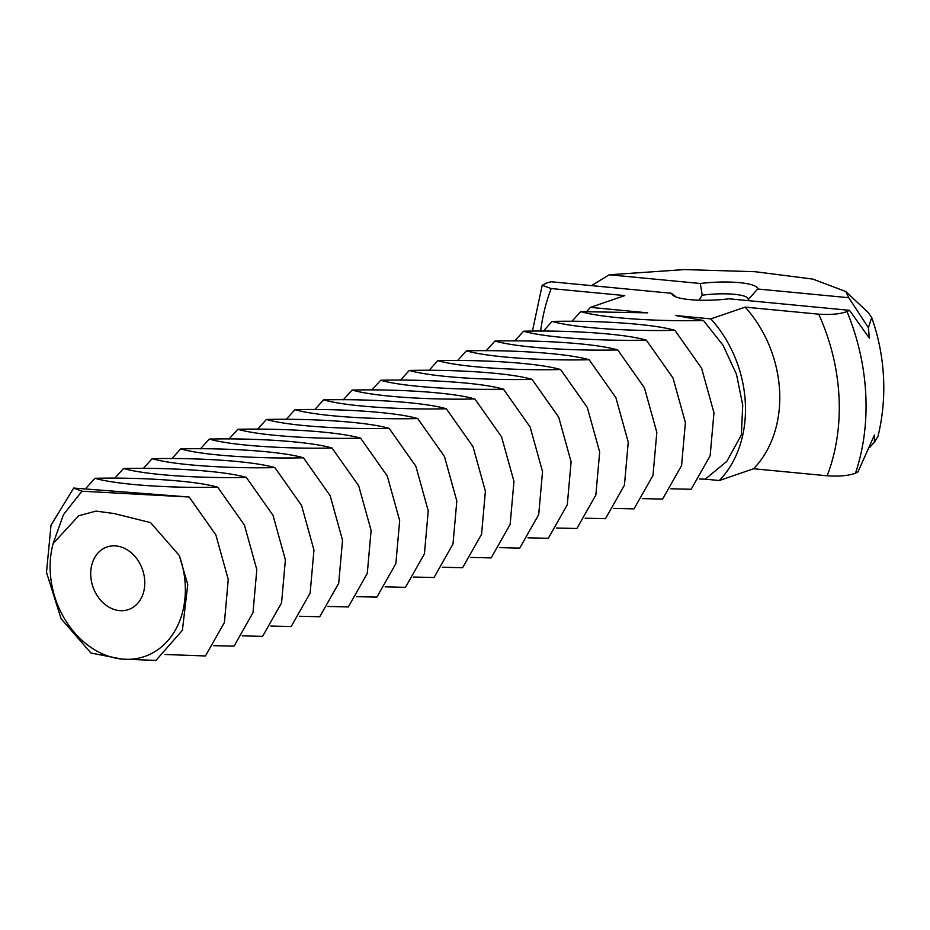 <?xml version="1.0" encoding="UTF-8"?>
<svg xmlns="http://www.w3.org/2000/svg" width="930" height="930" viewBox="0 0 930 930"><rect width="100%" height="100%" fill="white"/><g stroke="black" fill="none" stroke-linecap="round" stroke-linejoin="round"><path stroke-width="1.4" d="M164.808 654.488L205.46 655.964L224.421 622.449L228.245 579.448L215.853 534.901L189.162 497.015L73.691 488.064L51.011 525.194L46.5 572.357L61.066 618.694L90.954 653.023L121.97 659.091L155.973 660.416L182.408 630.284L187.755 584.517L179.292 555.547L150.579 522.637L114.344 513.593L96.069 511.093L78.701 515.755L53.161 543.48A82.7 65.612 -108.9 0 0 121.97 659.091A82.7 65.612 -108.9 0 0 185.221 584.738A82.7 65.612 -108.9 0 0 179.292 555.547M144.731 580.855A33.085 26.249 -108.9 0 0 106.997 546.991A33.085 26.249 -108.9 0 0 92.919 586.795A33.085 26.249 -108.9 0 0 128.48 609.569A33.085 26.249 -108.9 0 0 144.731 580.855M189.162 497.015L81.933 491.214L63.473 514.615L53.161 543.48M73.691 488.064L81.933 491.214M213.679 645.676L234.023 646.152L252.995 612.649L256.82 569.648L244.427 525.09L217.736 487.215C173.654 488.25 118.296 485.076 94.976 478.299L86.13 488.064M94.976 478.299C139.07 477.264 194.417 480.438 217.736 487.215M698.976 300.204L702.208 295.217A33.096 6.824 177 0 1 748.266 299.111A33.096 6.824 177 0 1 748.208 299.623L748.197 300.623M242.253 635.876L262.597 636.353L281.569 602.838L285.382 559.837L273.002 515.29L246.311 477.404C202.229 478.439 146.87 475.276 123.551 468.499L114.704 478.264M123.551 468.499C167.632 467.465 222.991 470.627 246.311 477.404M591.48 285.626L609.197 274.78L700.302 283.499A43.024 8.87 177 0 1 757.671 288.998L848.776 297.716L868.434 327.755L869.306 338.113L849.509 310.329L847.021 311.573A201.578 159.925 71.1 0 1 865.737 393.774A201.578 159.925 71.1 0 1 855.495 473.207L857.971 471.952L874.386 435.089L874.421 442.006L869.934 447.191M849.509 310.329L729.085 298.797A43.024 8.87 177 0 1 689.944 299.646A43.024 8.87 177 0 1 672.809 295.217A43.024 8.87 177 0 1 671.751 293.31L676.133 296.995M532.402 331.185L542.19 285.312L547.014 282.86L551.327 281.778L671.751 293.31M700.302 283.499L702.208 295.217M748.208 299.623L757.671 288.998M270.828 626.064L291.171 626.541L310.143 593.038L313.956 550.037L301.576 505.478L274.885 467.604C230.791 468.639 175.445 465.465 152.125 458.688L143.278 468.453M152.125 458.688C196.207 457.653 251.565 460.827 274.885 467.604M699.407 478.997L705.254 479.171L726.818 461.361L741.338 435.019L742.733 405.131L736.502 374.337L723.063 345.297L703.464 320.525C659.37 321.559 604.023 318.397 580.704 311.62L647.687 312.84L590.457 307.365L624.751 295.601L551.188 288.556L542.19 285.312M703.464 320.525L675.819 315.537L710.846 318.897A110.821 87.92 71.1 0 1 745.314 402.597A110.821 87.92 71.1 0 1 719.32 480.519L705.254 479.171M719.32 480.519L753.602 468.755L827.165 475.788C839.081 476.579 848.52 475.718 855.495 473.207M609.197 274.78L684.422 269.584L755.125 271.711L812.75 279.07L845.719 291.485L868.015 312.317L871.689 317.467L868.434 327.755M871.689 317.467C878.478 336.695 882.407 356.492 883.5 376.848C884.558 396.994 882.71 416.873 877.978 436.472L874.421 442.006M847.021 311.573C840.046 314.096 830.606 314.956 818.691 314.166A183.594 145.661 71.1 0 1 838.988 396.517A183.594 145.661 71.1 0 1 827.165 475.788M710.846 318.897L745.128 307.121L818.691 314.166M845.719 291.485L848.776 297.716M299.402 616.264L319.746 616.741L338.718 583.238L342.531 540.225L330.15 495.678L303.459 457.793C259.365 458.827 204.019 455.665 180.699 448.888L171.852 458.653M180.699 448.888C224.781 447.853 280.139 451.015 303.459 457.793M586.656 311.585A110.821 87.92 71.1 0 1 590.457 307.365M580.704 311.62L571.857 321.385M745.128 307.121A110.821 87.92 71.1 0 1 779.596 390.833A110.821 87.92 71.1 0 1 753.602 468.755M327.976 606.453L348.32 606.941L367.28 573.426L371.105 530.426L358.713 485.867L332.022 447.993C287.94 449.027 232.581 445.854 209.262 439.076L200.427 448.841M209.262 439.076C253.355 438.042 308.702 441.215 332.022 447.993M670.832 488.796L691.176 489.273L710.148 455.77L713.961 412.769L701.58 368.21L674.889 330.336C630.796 331.371 575.449 328.197 552.129 321.42L543.283 331.185M552.129 321.42C596.211 320.385 651.57 323.559 674.889 330.336M356.539 596.653L376.882 597.13L395.855 563.626L399.679 520.614L387.287 476.067L360.596 438.181C316.514 439.227 261.156 436.054 237.836 429.276L228.989 439.041M237.836 429.276C281.93 428.242 337.276 431.404 360.596 438.181M642.258 498.608L662.602 499.085L681.574 465.57L685.398 422.569L673.006 378.01L646.315 340.136C602.233 341.171 546.875 337.997 523.555 331.22L514.709 340.985M523.555 331.22C567.649 330.185 622.995 333.358 646.315 340.136M385.113 586.842L405.457 587.33L424.429 553.815L428.242 510.814L415.861 466.256L389.17 428.381C345.088 429.416 289.73 426.242 266.41 419.465L257.564 429.23M266.41 419.465C310.492 418.43 365.85 421.604 389.17 428.381M613.684 508.408L634.028 508.884L653 475.381L656.824 432.38L644.432 387.822L617.741 349.947C573.659 350.982 518.301 347.808 494.981 341.031L486.134 350.796M494.981 341.031C539.075 339.996 594.421 343.17 617.741 349.947M413.687 577.042L434.031 577.518L453.003 544.015L456.816 501.014L444.435 456.456L417.744 418.581C373.651 419.616 318.304 416.442 294.984 409.665L286.138 419.43M294.984 409.665C339.066 408.63 394.425 411.804 417.744 418.581M585.121 518.208L605.465 518.696L624.437 485.181L628.25 442.18L615.869 397.622L589.178 359.747C545.085 360.782 489.726 357.608 466.418 350.831L457.572 360.596M466.418 350.831C510.5 349.796 565.859 352.97 589.178 359.747M442.262 567.242L462.605 567.719L481.577 534.204L485.39 491.203L473.01 446.656L446.319 408.77C402.225 409.805 346.867 406.643 323.559 399.865L314.712 409.63M323.559 399.865C367.641 398.819 422.999 401.993 446.319 408.77M556.547 528.019L576.891 528.496L595.863 494.993L599.676 451.98L587.295 407.433L560.604 369.547C516.51 370.593 461.164 367.42 437.844 360.642L428.997 370.407M437.844 360.642C481.926 359.608 537.284 362.77 560.604 369.547M470.836 557.43L491.168 557.907L510.14 524.404L513.965 481.403L501.572 436.844L474.881 398.97C430.799 400.005 375.441 396.831 352.121 390.054L343.286 399.819M352.121 390.054C396.215 389.019 451.562 392.193 474.881 398.97M527.973 537.819L548.316 538.296L567.288 504.792L571.101 461.792L558.721 417.233L532.03 379.359C487.948 380.393 432.59 377.22 409.27 370.442L400.423 380.207M409.27 370.442C453.352 369.408 508.71 372.581 532.03 379.359M499.398 547.63L519.742 548.107L538.714 514.592L542.539 471.591L530.147 427.044L503.456 389.159C459.374 390.193 404.015 387.031 380.696 380.254L371.849 390.019M380.696 380.254C424.789 379.219 480.136 382.381 503.456 389.159M540.632 331.173A183.594 145.661 71.1 0 1 551.188 288.556M875.479 440.913L871.712 445.203"/></g></svg>
